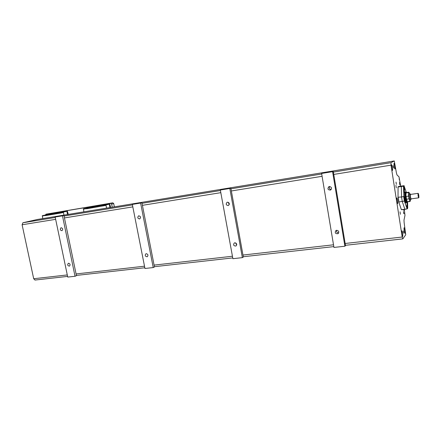 <?xml version="1.0" encoding="UTF-8"?>
<svg xmlns="http://www.w3.org/2000/svg" width="441" height="441" viewBox="0 0 441 441"><rect width="100%" height="100%" fill="white"/><g stroke="black" fill="none" stroke-linecap="round" stroke-linejoin="round"><path stroke-width="0.66" d="M37.524 219.447L22.899 222.755L22.105 224.761L33.698 278.734L35.054 280.046M407.286 204.31L407.082 202.832L407.164 204.326M405.378 200.892L405.461 202.221L405.174 200.92M404.154 191.074L404.32 191.802M404.397 191.019L404.441 191.774M406.122 192.623L405.803 192.27M406.856 202.48L407.302 204.977L407.076 202.43M405.064 200.17L405.516 202.761L405.064 200.17M404.347 190.308L404.458 192.441L404.347 190.308M405.726 192.166L405.841 191.675L406.172 192.568M407.137 202.347L407.352 205.346L406.778 202.491M404.992 199.856L405.103 199.58C405.604 200.848 405.759 202.033 405.566 203.136L404.992 199.856M404.364 190.115L404.507 192.816C404.011 191.548 403.851 190.369 404.039 189.272L404.364 190.115M406.905 206.79L406.9 204.784C407.385 206.041 407.539 207.215 407.352 208.301L406.905 206.79M404.248 196.78L404.287 196.763C404.794 198.042 404.948 199.233 404.755 200.335L404.287 196.763M404.507 187.932L404.518 189.9C404.022 188.638 403.868 187.464 404.05 186.372L404.507 187.932M406.404 192.53L403.962 185.7L403.471 186.207L403.89 196.394L401.547 196.995L401.343 186.515L401.845 186.008L403.769 185.727M407.396 208.808L404.877 209.343L402.22 201.333L401.547 196.995L398.03 197.215L398.063 186.995L401.343 186.515L401.547 196.995L402.22 201.333L404.877 209.343L401.343 209.596L398.774 202.017L404.375 201.041L407.131 208.841L401.806 209.751M407.131 208.841L407.721 208.158L407.556 201.818M404.375 201.041L403.702 196.692M404.64 201.217L403.89 196.394M398.901 201.785L398.229 197.458M398.774 202.017L398.03 197.215M401.745 186.003L401.343 186.515L403.471 186.207M406.624 202.513L406.089 202.353L405.025 198.042C404.618 195.209 404.529 193.268 404.772 192.221L405.185 192.138M405.522 192.089L404.783 192.188M403.669 186.438L404.287 185.904M398.063 186.995L398.581 186.488L401.646 186.036M397.876 187.287L398.162 186.769M405.836 193.445C405.323 194.2 406.343 201.102 406.977 201.14M405.902 196.124L406.018 192.938L408.542 192.579L408.642 196.08L406.106 196.432L405.902 196.124L406.404 199.376L409.05 198.737L410.02 201.151L410.339 201.085L410.378 199.541M408.829 195.716L409.331 198.974M409.612 193.968L409.143 192.491L408.746 192.888M410.147 193.897L409.215 194.023C408.68 193.748 409.446 199.608 409.943 199.602L409.987 199.597M408.642 196.08L409.05 198.737M406.106 196.432L406.514 199.089M410.02 201.151L407.385 201.78L406.404 199.376M408.983 192.353L408.542 192.579M408.702 192.204L406.255 192.552L405.836 193.301M407.275 201.691L406.96 202.469C406.525 202.165 406.084 200.655 405.632 197.937C405.141 194.349 405.136 192.392 405.604 192.078L406.018 192.938M406.767 200.98L405.819 197.744C405.472 195.203 405.466 193.808 405.792 193.56M418.79 195.308L418.911 197.54C418.603 198.494 417.803 192.419 418.399 193.643L418.79 195.308M418.25 193.538L418.074 193.351C417.892 194.729 418.09 196.228 418.669 197.838L418.845 197.623M411.073 198.88L411.04 198.885C410.439 197.287 410.24 195.798 410.455 194.42L418.046 193.356M411.238 198.858L411.188 199.145C410.758 200.407 409.739 192.629 410.549 194.222L410.621 194.398M410.339 194.079L410.185 193.891C409.656 193.616 410.422 199.475 410.918 199.47L411.1 199.26M404.292 209.425L404.976 215.39L404 220.114L404.116 222.479L405.731 234.755L402.865 238.851L402.214 237.026L391.013 165.171L390.996 162.69L394.265 160.943L396.431 172.96L396.988 174.934L399.006 176.852L400.693 186.179M396.343 184.355L396.018 182.105L396.343 184.355M403.752 213.703L403.443 211.531L403.752 213.703M396.277 187.872L395.919 185.391L396.277 187.872M400.384 214.271L400.037 211.801L400.384 214.271M403.835 209.481L403.78 210.412L403.493 209.53M399.86 184.939L399.518 182.546L399.86 184.939M404.584 213.758L404.458 212.871L404.584 213.758M399.292 179.625L399.166 178.732L399.292 179.625M403.609 233.168L403.3 230.941L403.609 233.168M393.471 167.993L393.14 165.733L393.471 167.993M404.998 233.25L404.91 233.289C404.369 233.295 403.653 227.473 404.226 227.743C404.937 229.353 405.196 231.189 404.998 233.25M402.71 236.448L402.622 236.492C402.049 236.492 401.321 230.522 401.927 230.803C402.666 232.446 402.925 234.325 402.71 236.448M397.6 203.637L397.523 203.659C396.95 203.665 396.178 197.678 396.79 197.959C397.313 197.937 398.085 203.323 397.6 203.637M392.435 170.491L392.38 170.502C391.801 170.513 390.974 164.493 391.597 164.769C392.143 164.747 392.959 170.325 392.435 170.491M394.998 168.903L394.949 168.914C394.397 168.931 393.593 163.06 394.182 163.324C394.701 163.302 395.5 168.749 394.998 168.903M45.583 214.899L45.958 214.183L110.708 203.351L111.634 204.111L112.251 207.198M114.357 206.851L113.706 203.582L112.786 202.832L45.958 214.183M111.634 204.111L113.706 203.582M112.786 202.832L110.708 203.351M60.516 212.496L64.43 211.548L49.552 214.028L45.55 214.993L67.418 211.2L68.261 214.409M63.515 212.149L63.394 212.479L60.279 213.152L45.307 215.643L45.495 215.142L42.347 215.677L42.771 218.587M63.945 215.114L63.394 212.479M67.484 212.573L67.164 212.711L67.026 212.044L67.484 212.093M67.534 212.766L67.241 212.628M67.186 212.716L67.104 212.419M67.275 212.529L67.159 212.231M67.252 213.047L67.109 212.794L67.638 212.832L67.23 213.394L67.682 213.124L67.181 212.782M67.721 213.532L67.313 212.97M67.743 213.433L67.517 213.747L67.942 214.304L67.484 214.249M67.429 213.984L67.886 214.034L67.23 213.394M67.942 214.304L67.561 214.172M67.473 214.541L67.749 214.491M42.347 215.677L47.523 214.513M45.395 215.169L45.274 215.495L42.22 216.002M60.461 212.65L67.418 211.2M60.367 212.672L60.246 213.003M67.297 213.714L67.633 213.576L67.23 213.416M67.501 214.332L67.886 214.469M67.793 214.017L67.368 213.725M86.844 208.108L106.557 204.514L90.609 207.176L83.432 208.836L83.867 211.851M83.432 208.836L88.702 207.65M86.794 208.268L86.623 208.775L106.027 205.39L106.579 208.124M102.891 205.434L109.776 204.133L110.614 207.463M86.701 208.29L86.59 208.621L83.321 209.166M102.841 205.594L102.648 205.953M102.759 205.616L109.776 204.133M106.132 205.054L106.027 205.39M109.908 207.287L109.765 207.022L110.267 207.072L109.837 207.011M110.322 207.353L109.963 207.209M110.041 206.553L110.261 207.044L109.776 206.741L110.063 206.123L109.644 206.035M110.173 207.055L109.633 206.399L110.063 206.123L109.655 205.98M110.134 206.394L109.985 206.118M109.429 205.285L109.434 204.999L109.715 205.258M109.743 205.263L110.002 205.749L109.506 205.269M110.002 205.749L109.644 205.605M109.572 205.688L109.511 205.385M109.666 205.506L109.561 205.192M109.589 205.765L110.002 205.82M109.914 207.375L110.272 207.518M132.333 204.404L141.897 202.7L154.455 266.981L153.231 267.56L144.957 268.481L132.333 204.404L140.613 203.053L153.231 267.56M138.827 215.803C140.718 216.437 141.01 217.485 139.698 218.945C137.631 218.543 137.267 217.512 138.595 215.858L138.827 215.803M146.263 253.68C148.099 254.286 148.424 255.311 147.233 256.756C145.161 256.486 144.725 255.493 145.927 253.773L146.263 253.68M141.897 202.7L140.613 203.053M55.169 217.027L63.923 215.462L76.447 275.697L75.036 276.264L67.738 277.08L55.169 217.027L62.457 215.836L75.036 276.264M220.329 190.01L230.841 188.142L243.333 257.059L242.363 257.638L232.892 258.691L220.329 190.01L229.816 188.461L242.363 257.638M227.413 202.187C229.518 202.805 229.844 203.918 228.388 205.534C226.029 205.236 225.594 204.15 227.082 202.281L227.413 202.187M234.81 242.798C236.839 243.377 237.208 244.457 235.924 246.045C233.565 245.935 233.035 244.904 234.331 242.941L234.81 242.798M230.841 188.142L229.816 188.461M321.61 173.445L333.264 171.378L345.512 245.648L344.895 246.221L333.953 247.44L321.61 173.445L332.586 171.648L344.895 246.221M336.659 230.279C338.881 230.792 339.327 231.922 338.01 233.68C335.309 233.868 334.62 232.82 335.932 230.533L336.659 230.279M329.394 186.515C331.737 187.083 332.123 188.263 330.546 190.06C327.823 189.977 327.272 188.847 328.881 186.675L329.394 186.515M333.264 171.378L332.586 171.648M68.57 263.227C70.229 263.845 70.521 264.809 69.441 266.132C67.605 265.774 67.236 264.826 68.322 263.294L68.57 263.227M61.161 227.738C62.865 228.372 63.135 229.359 61.961 230.698C60.13 230.241 59.811 229.265 60.99 227.776L61.161 227.738M63.923 215.462L62.457 215.836M140.558 217.319L140.359 216.674M228.57 202.469L229.215 204.696L228.366 202.347M236.707 245.009L235.588 242.903M235.869 243.046L236.74 244.457M338.699 232.859C336.99 232.793 336.285 231.938 336.577 230.296M331.185 189.542C329.405 189.15 328.892 188.136 329.659 186.493M37.413 219.469L394.265 160.943M64.436 217.926L132.824 206.879M144.505 266.193L76.084 273.938M232.446 256.243L154.091 265.107M142.41 205.33L220.814 192.667M333.512 244.799L242.969 255.047M231.354 190.964L322.09 176.306M402.214 237.026L345.16 243.482M333.765 174.421L391.013 165.171M22.105 224.761L55.654 219.342M67.291 274.936L33.698 278.734M390.996 162.69L333.379 172.089M321.704 173.997L230.963 188.803M220.423 190.523L142.013 203.318M132.427 204.883L64.044 216.04M55.263 217.474L22.899 222.755M407.467 201.829L409.992 201.487M406.96 202.469L406.216 202.568M411.04 198.885L418.669 197.838M409.943 199.602L410.918 199.47M338.01 233.68L338.335 233.416M34.922 280.057L67.6 276.402M76.392 275.416L144.813 267.759M154.4 266.689L232.749 257.919M243.272 256.739L333.815 246.607M345.457 245.306L402.787 238.89"/></g></svg>

